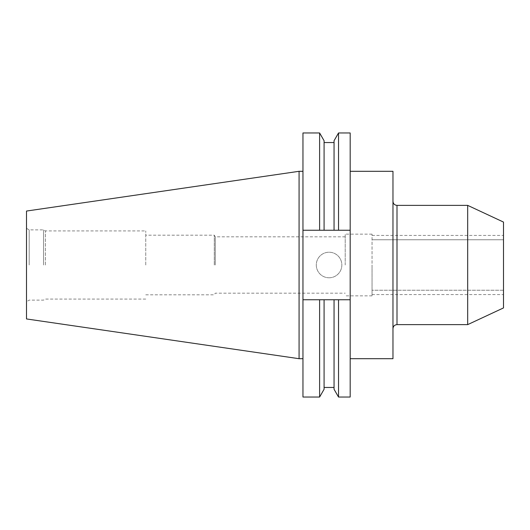 <?xml version="1.0" encoding="UTF-8"?>
<svg xmlns="http://www.w3.org/2000/svg" width="530" height="530" viewBox="0 0 530 530"><rect width="100%" height="100%" fill="white"/><g stroke="black" fill="none" stroke-linecap="round" stroke-linejoin="round"><path stroke-width="0.4" stroke-dasharray="2.65 1.99" d="M392.968 358.697L392.968 171.303M503.5 290.235L372.04 290.235L372.04 294.581L372.04 234.147L372.04 290.235L503.5 290.235L503.5 239.765L372.04 239.765L503.5 239.765L503.5 235.419L503.5 290.235M503.5 290.553L503.5 294.581L503.5 290.553M215.279 265L215.279 236.831L215.279 265M345.216 265L345.216 234.147L345.216 265M503.5 222.077L503.5 307.923M467.685 205.375L467.685 324.625M329.064 277.78A12.78 12.78 0 0 1 316.291 265A12.78 12.78 0 0 1 329.064 252.22A12.78 12.78 0 0 1 341.843 265A12.78 12.78 0 0 1 329.064 277.78A12.78 12.78 0 0 1 316.291 265A12.78 12.78 0 0 1 329.064 252.22A12.78 12.78 0 0 1 341.843 265A12.78 12.78 0 0 1 329.064 277.78M350.178 265L350.178 171.303L350.178 265M214.292 265L214.292 235.188L214.292 265M145.75 265L145.75 230.928L145.75 265M45.361 265L45.361 230.928L45.361 265M43.533 265L43.533 229.874L43.533 265M29.183 265L29.183 229.874L29.183 265M26.5 318.947L26.5 211.053M299.072 358.697L299.072 171.303M302.961 265L302.961 171.303L302.961 265M302.961 397.03L302.961 230.245L324.082 230.245L324.082 142.543L324.082 230.245L334.052 230.245L334.052 142.543L334.052 230.245L350.178 230.245L350.178 132.97M350.178 397.03L350.178 299.755L334.052 299.755L334.052 387.457L334.052 299.755L324.082 299.755L324.082 387.457L324.082 299.755L302.961 299.755L350.178 299.755L302.961 299.755M350.178 230.245L302.961 230.245L350.178 230.245L350.178 299.755M338.531 230.245L338.531 132.97M338.531 397.03L338.531 299.755M334.052 230.245L334.052 140.728M334.052 389.272L334.052 299.755M324.082 230.245L324.082 140.728M324.082 389.272L324.082 299.755M319.61 230.245L319.61 132.97M319.61 397.03L319.61 299.755M302.961 230.245L302.961 132.97M26.5 265L26.5 301.676L26.5 265M372.04 265L372.04 295.853L372.04 265M396.996 324.625L396.996 205.375M372.04 294.581L503.5 294.581M372.04 235.419L503.5 235.419M345.216 236.831L215.279 236.831L214.292 235.188L145.75 235.188M372.04 234.147L345.216 234.147M26.5 228.324L29.183 229.874L43.533 229.874L45.361 230.928L145.75 230.928M145.75 299.072L45.361 299.072L43.533 300.126L29.183 300.126L26.5 301.676M145.75 294.812L214.292 294.812L215.279 293.169L345.216 293.169M372.04 295.853L345.216 295.853"/><path stroke-width="0.79" d="M467.685 205.375L467.685 324.625L503.5 307.923L503.5 222.077L467.685 205.375L396.996 205.375L396.996 324.625C394.552 324.863 393.207 326.202 392.968 328.646M350.178 171.303L392.968 171.303L392.968 358.697L350.178 358.697M299.072 358.697L299.072 171.303L26.5 211.053L26.5 318.947L299.072 358.697L302.961 358.697M334.052 230.245L334.052 140.728L338.531 132.97L350.178 132.97L350.178 230.245L302.961 230.245L302.961 299.755L350.178 299.755L350.178 230.245M350.178 299.755L350.178 397.03L338.531 397.03L338.531 299.755M338.531 132.97L338.531 230.245M334.052 299.755L334.052 389.272L338.531 397.03M302.961 230.245L302.961 132.97L319.61 132.97L324.082 140.728L324.082 230.245M324.082 299.755L324.082 389.272L319.61 397.03L319.61 299.755M319.61 132.97L319.61 230.245M302.961 299.755L302.961 397.03L319.61 397.03M396.996 205.375C394.552 205.136 393.207 203.798 392.968 201.354M467.685 324.625L396.996 324.625M324.082 142.543L334.052 142.543M324.082 387.457L334.052 387.457M299.072 171.303L302.961 171.303"/></g></svg>
